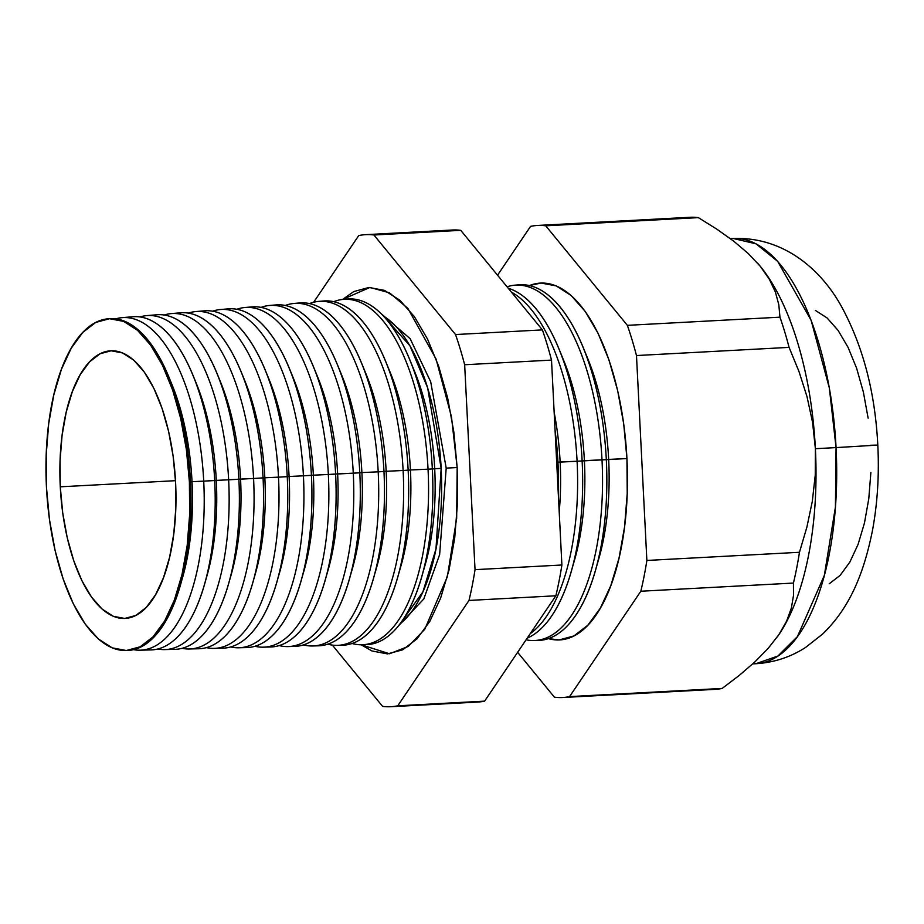<?xml version="1.0" encoding="UTF-8"?>
<svg xmlns="http://www.w3.org/2000/svg" width="924" height="924" viewBox="0 0 924 924"><rect width="100%" height="100%" fill="white"/><g stroke="black" fill="none" stroke-linecap="round" stroke-linejoin="round"><path stroke-width="1.39" d="M441.164 468.387L427.639 387.814L409.967 345.842L383.472 316.031A160.845 69.242 -93.1 0 1 441.164 468.387L434.696 468.687A153.811 66.216 -93.1 0 0 414.818 372.002L409.967 360.141A173.088 74.509 86.9 0 1 432.34 468.942L441.164 468.387L435.978 548.971L422.903 591.88L399.953 623.896A160.845 69.242 -93.1 0 0 441.164 468.387M381.162 313.663L410.117 338.658L430.688 381.762L446.2 468.11L439.639 554.608L423.816 598.937L397.909 626.495L423.816 598.937L439.639 554.608L446.2 468.11L430.688 381.762L410.117 338.658L381.162 313.663M457.172 467.683L456.664 518.376L447.366 576.692L424.751 629.302L408.304 646.419L389.558 653.765L361.134 644.767L371.945 650.97L387.526 653.903L402.748 649.803L417.024 638.807L429.81 621.367L440.621 598.117L449.029 569.981L454.712 538.022L457.461 503.488L457.172 467.683L453.846 431.993L447.609 397.794L438.715 366.389L427.489 339.004L414.379 316.666L399.873 300.254L384.534 290.39L368.965 287.456L353.742 291.568L342.654 299.422L369.947 287.433L389.524 292.816L407.842 308.339L436.082 359.066L451.478 416.851L457.172 467.683M730.295 238.588L733.067 238.45L756.028 243.821L777.65 261.342L811.099 320.247L829.336 387.976L836.058 447.597L877.788 445.091L836.058 447.597A212.936 91.661 -93.1 0 0 733.067 238.45C786.659 236.556 824.243 273.296 843.196 309.702C863.674 348.614 875.213 393.739 877.8 445.079C879.278 474.439 877.546 502.668 872.614 529.752C863.189 577.223 848.013 609.47 822.51 634.153L805.439 647.539C790.47 657.172 773.942 662.566 755.832 663.721A212.936 91.661 -93.1 0 0 836.058 447.597L815.384 448.706L836.058 447.597L835.423 507.068L824.324 575.433L797.424 636.601L777.927 656.017L755.832 663.721L752.771 663.882M561.561 355.428A158.801 68.364 86.9 0 1 584.395 460.706L582.132 460.949A177.385 76.357 86.9 0 1 571.113 571.91A177.385 76.357 86.9 0 1 527.223 638.126A177.385 76.357 -93.1 0 0 582.132 460.949A177.385 76.357 -93.1 0 0 508.2 288.207A177.385 76.357 86.9 0 1 559.205 349.445A177.385 76.357 86.9 0 1 582.132 460.949L557.946 462.243A176.692 76.057 -93.1 0 0 555.07 430.318A176.692 76.057 86.9 0 1 557.946 462.243L560.129 462A158.801 68.364 -93.1 0 0 554.157 412.37A158.801 68.364 86.9 0 1 560.129 462L577.084 461.226A177.246 76.299 -93.1 0 0 511.388 292.1A177.246 76.299 86.9 0 1 577.084 461.226L626.934 458.558A178.678 76.911 -93.1 0 0 529.475 285.551L541.037 283.044L556.202 285.897L571.136 295.507L585.262 311.492L598.036 333.241L608.962 359.921L617.625 390.494L623.7 423.804L626.934 458.558L608.662 459.413A158.801 68.364 -93.1 0 0 588.149 359.586L583.298 347.724A178.078 76.657 86.9 0 1 606.317 459.667A178.078 76.657 -93.1 0 0 519.23 284.811L514.991 285.158A177.962 76.611 86.9 0 1 602.009 459.886A177.962 76.611 -93.1 0 0 507.045 286.798A177.962 76.611 86.9 0 1 514.991 285.158M585.735 353.938A158.801 68.364 86.9 0 1 608.662 459.413L584.395 460.706A158.801 68.364 -93.1 0 0 563.883 360.88L559.205 349.445M517.117 285.054A178.078 76.657 86.9 0 1 583.298 347.724M125.918 650.531L127.027 650.508A166.147 71.518 -93.1 0 0 190.517 481.843L192.03 481.681A153.811 66.216 -93.1 0 0 172.153 384.996L169.046 377.396A166.147 71.518 86.9 0 1 190.517 481.843A166.147 71.518 -93.1 0 0 109.263 318.711L108.154 318.803A166.124 71.506 86.9 0 1 189.397 481.901L190.517 481.843L189.397 481.901A166.124 71.506 86.9 0 1 125.918 650.531A166.124 71.506 86.9 0 1 46.466 487.341A166.124 71.506 86.9 0 1 108.154 318.803M108.72 318.757A166.147 71.518 86.9 0 1 169.046 377.396M170.605 381.323A153.811 66.216 86.9 0 1 192.03 481.681L203.719 481.138A166.528 71.691 -93.1 0 0 115.812 318.861A166.528 71.691 86.9 0 1 122.28 317.625A166.528 71.691 86.9 0 1 203.719 481.138L216.297 480.376A153.811 66.216 -93.1 0 0 196.419 383.691L193.139 375.675A166.84 71.818 86.9 0 1 214.703 480.549A166.84 71.818 -93.1 0 0 133.114 316.736L122.28 317.625M127.72 317.66A166.84 71.818 86.9 0 1 193.139 375.675M194.779 379.822A153.811 66.216 86.9 0 1 216.297 480.376L228.644 479.81A167.244 71.991 -93.1 0 0 140.021 316.932A167.244 71.991 86.9 0 1 146.858 315.604A167.244 71.991 86.9 0 1 228.644 479.81L240.563 479.082A153.811 66.216 -93.1 0 0 220.686 382.397L217.232 373.943A167.544 72.118 86.9 0 1 238.877 479.256A167.544 72.118 -93.1 0 0 156.953 314.761A167.544 72.118 86.9 0 1 217.232 373.943M218.965 378.32A153.811 66.216 86.9 0 1 240.563 479.082L253.569 478.482A167.96 72.303 -93.1 0 0 164.241 315.015A167.96 72.303 86.9 0 1 171.437 313.571A167.96 72.303 86.9 0 1 253.569 478.482L264.83 477.777A153.811 66.216 -93.1 0 0 244.952 381.092L241.326 372.222A168.237 72.419 86.9 0 1 263.063 477.974A168.237 72.419 -93.1 0 0 180.792 312.797L171.437 313.571M176.138 313.536A168.237 72.419 86.9 0 1 241.326 372.222M243.139 376.83A153.811 66.216 86.9 0 1 264.83 477.777L278.494 477.154A168.676 72.615 -93.1 0 0 188.45 313.097A168.676 72.615 86.9 0 1 196.004 311.538A168.676 72.615 86.9 0 1 278.494 477.154L289.096 476.484A153.811 66.216 -93.1 0 0 269.219 379.799L265.419 370.501A168.93 72.719 86.9 0 1 287.248 476.68A168.93 72.719 -93.1 0 0 204.631 310.822L196.004 311.538M200.335 311.48A168.93 72.719 86.9 0 1 265.419 370.501M267.325 375.329A153.811 66.216 86.9 0 1 289.096 476.484L303.418 475.814A169.392 72.915 -93.1 0 0 212.659 311.18A169.392 72.915 86.9 0 1 220.582 309.505A169.392 72.915 86.9 0 1 303.418 475.814L313.363 475.179A153.811 66.216 -93.1 0 0 293.486 378.493L289.512 368.768A169.623 73.019 86.9 0 1 311.423 475.386A169.623 73.019 -93.1 0 0 228.482 308.847L220.582 309.505M224.544 309.424A169.623 73.019 86.9 0 1 289.512 368.768M291.51 373.839A153.811 66.216 86.9 0 1 313.363 475.179L328.343 474.486A170.108 73.227 -93.1 0 0 236.879 309.274A170.108 73.227 86.9 0 1 245.16 307.473A170.108 73.227 86.9 0 1 328.343 474.486L337.63 473.885A153.811 66.216 -93.1 0 0 317.752 377.2L313.594 367.047A170.316 73.319 86.9 0 1 335.608 474.104A170.316 73.319 -93.1 0 0 252.321 306.883A170.316 73.319 86.9 0 1 313.594 367.047M315.685 372.337A153.811 66.216 86.9 0 1 337.63 473.885L353.268 473.157A170.825 73.539 -93.1 0 0 261.088 307.369A170.825 73.539 86.9 0 1 269.727 305.44A170.825 73.539 86.9 0 1 353.268 473.157L361.896 472.58A153.811 66.216 -93.1 0 0 342.019 375.895L337.687 365.315A171.009 73.608 86.9 0 1 359.794 472.811A171.009 73.608 -93.1 0 0 276.161 304.908L269.727 305.44M272.961 305.336A171.009 73.608 86.9 0 1 337.687 365.315M339.87 370.847A153.811 66.216 86.9 0 1 361.896 472.58L378.193 471.829A171.541 73.839 -93.1 0 0 285.308 305.463A171.541 73.839 86.9 0 1 294.306 303.407A171.541 73.839 86.9 0 1 378.193 471.829L386.163 471.286A153.811 66.216 -93.1 0 0 366.285 374.601L361.781 363.594A171.702 73.908 86.9 0 1 383.968 471.517A171.702 73.908 -93.1 0 0 300.011 302.933L294.306 303.407M297.158 303.303A171.702 73.908 86.9 0 1 361.781 363.594M364.044 369.346A153.811 66.216 86.9 0 1 386.163 471.286L403.118 470.501A172.257 74.151 -93.1 0 0 309.517 303.569A172.257 74.151 86.9 0 1 318.884 301.374A172.257 74.151 86.9 0 1 403.118 470.501L410.429 469.981A153.811 66.216 -93.1 0 0 390.552 373.296L385.874 361.862A172.395 74.209 86.9 0 1 408.154 470.235A172.395 74.209 -93.1 0 0 323.85 300.97L318.884 301.374M321.367 301.27A172.395 74.209 86.9 0 1 385.874 361.862M388.23 367.856A153.811 66.216 86.9 0 1 410.429 469.981L428.043 469.173A172.961 74.451 -93.1 0 0 333.737 301.674A172.961 74.451 86.9 0 1 343.451 299.341A172.961 74.451 86.9 0 1 428.043 469.173L432.34 468.942A173.088 74.509 -93.1 0 0 347.69 298.995L343.451 299.341M345.576 299.237A173.088 74.509 86.9 0 1 409.967 360.141M60.279 486.809L175.491 480.688L60.279 486.809A134.003 57.681 86.9 0 1 112.278 350.774A134.003 57.681 86.9 0 1 175.583 482.432A134.003 57.681 86.9 0 1 126.6 618.306A134.003 57.681 86.9 0 1 60.279 486.809L60.072 460.66L62.07 435.423L66.228 412.092L72.372 391.533L80.261 374.555L89.605 361.815L100.035 353.788L111.146 350.785L122.534 352.933L133.726 360.141L144.317 372.129L153.904 388.438L162.093 408.443L168.595 431.381L173.146 456.364L175.583 482.432L175.791 508.581L173.781 533.806L169.635 557.149L163.49 577.696L155.602 594.675L146.258 607.426L135.828 615.453L124.705 618.445L113.329 616.308L102.137 609.101L91.545 597.112L81.959 580.803L73.758 560.799L67.267 537.86L62.716 512.878L60.279 486.809M760.256 266.274A212.936 91.661 86.9 0 1 815.384 448.706L812.566 422.303L806.999 396.627L799.017 371.61L789.084 347.378A236.359 101.744 -93.1 0 0 779.96 317.175L778.805 304.712L775.409 292.088L769.346 279.267L760.256 266.274L748.29 253.557L733.771 241.222L716.955 229.233L698.325 217.625L545.726 225.803L627.361 325.34L779.96 317.175L627.361 325.34A236.359 101.744 86.9 0 1 636.486 355.544L789.084 347.378L636.486 355.544L646.869 560.452L799.468 552.286L806.895 527.119L812.311 501.339L815.245 475.213L815.384 448.706A212.936 91.661 86.9 0 1 778.909 634.615L786.601 621.159L791.36 608.084L793.52 595.379L793.427 583.067A236.359 101.744 -93.1 0 0 799.468 552.286L646.869 560.452A236.359 101.744 86.9 0 1 640.829 591.233L793.427 583.067L640.829 591.233L569.577 696.592L722.175 688.426L739.443 675.259L754.885 661.919L768.167 648.371L778.909 634.615A212.936 91.661 86.9 0 1 777.431 636.751A212.936 91.661 86.9 0 1 777.315 636.925A212.936 91.661 -93.1 0 0 777.431 636.74A212.936 91.661 -93.1 0 0 778.909 634.615L768.167 648.371L754.885 661.919L739.443 675.259L722.175 688.426L569.577 696.592A236.359 101.744 86.9 0 1 562.704 697.516A236.359 101.744 86.9 0 1 554.412 697.17L517.625 652.309L554.412 697.17A236.359 101.744 -93.1 0 0 569.577 696.592L640.829 591.233A236.359 101.744 -93.1 0 0 646.869 560.452L636.486 355.544A236.359 101.744 -93.1 0 0 627.361 325.34L545.726 225.803L698.325 217.625A236.359 101.744 -93.1 0 0 690.032 217.29A236.359 101.744 86.9 0 1 698.325 217.625L716.955 229.233L733.771 241.222L748.29 253.557L760.256 266.274A212.936 91.661 -93.1 0 0 757.426 262.959A212.936 91.661 86.9 0 1 760.256 266.274L769.346 279.267L775.409 292.088L778.805 304.712L779.96 317.175A236.359 101.744 86.9 0 1 789.084 347.378L799.017 371.61L806.999 396.627L812.566 422.303L815.384 448.706L815.245 475.213L812.311 501.339L806.895 527.119L799.468 552.286A236.359 101.744 86.9 0 1 793.427 583.067L793.52 595.379L791.36 608.084L786.601 621.159L778.909 634.615A212.936 91.661 -93.1 0 0 815.384 448.706A212.936 91.661 -93.1 0 0 760.256 266.274M412.404 366.366A153.811 66.216 86.9 0 1 434.696 468.687A153.811 66.216 86.9 0 1 423.354 570.755M445.587 230.919A236.359 101.744 86.9 0 1 460.753 230.342L373.908 234.996L455.532 334.546L373.908 234.996A236.359 101.744 -93.1 0 0 358.731 235.574L313.652 302.252L358.731 235.574A236.359 101.744 86.9 0 1 365.604 234.661A236.359 101.744 86.9 0 1 373.908 234.996L460.753 230.342L542.388 329.891A236.359 101.744 86.9 0 1 551.513 360.094L561.896 565.003A236.359 101.744 86.9 0 1 555.855 595.784L484.603 701.143L397.747 705.797L468.999 600.438A236.359 101.744 -93.1 0 0 475.04 569.658L464.657 364.749A236.359 101.744 -93.1 0 0 455.532 334.546A236.359 101.744 86.9 0 1 464.657 364.749L475.04 569.658A236.359 101.744 86.9 0 1 468.999 600.438L397.747 705.797A236.359 101.744 86.9 0 1 390.875 706.71A236.359 101.744 86.9 0 1 382.582 706.375A236.359 101.744 -93.1 0 0 397.747 705.797L484.603 701.143L555.855 595.784L468.999 600.438L555.855 595.784A236.359 101.744 -93.1 0 0 561.896 565.003L475.04 569.658L561.896 565.003L551.513 360.094L464.657 364.749L551.513 360.094A236.359 101.744 -93.1 0 0 542.388 329.891L455.532 334.546L542.388 329.891L460.753 230.342A236.359 101.744 -93.1 0 0 452.46 230.007L365.604 234.661M332.34 645.102L382.582 706.375L332.34 645.102M715.303 689.339A236.359 101.744 -93.1 0 0 722.175 688.426A236.359 101.744 86.9 0 1 715.291 689.339L562.704 697.516M497.539 275.202L530.561 226.38A236.359 101.744 86.9 0 1 537.433 225.456A236.359 101.744 86.9 0 1 545.726 225.803A236.359 101.744 -93.1 0 0 530.561 226.38L497.539 275.202M140.09 650.184L150.947 649.919A166.84 71.818 -93.1 0 0 214.703 480.549L203.719 481.138A166.528 71.691 86.9 0 1 140.09 650.184A166.528 71.691 86.9 0 1 133.518 649.653A166.528 71.691 -93.1 0 0 203.719 481.138L192.03 481.681A153.811 66.216 86.9 0 1 181.335 581.704M189.385 648.983A167.96 72.303 86.9 0 1 182.074 648.313A167.96 72.303 -93.1 0 0 253.569 478.482A167.96 72.303 86.9 0 1 189.385 648.983L198.775 648.752A168.237 72.419 -93.1 0 0 263.063 477.974L238.877 479.256A167.544 72.118 86.9 0 1 228.482 584.06A167.544 72.118 86.9 0 1 174.855 649.341A167.544 72.118 -93.1 0 0 238.877 479.256L228.644 479.81A167.244 71.991 86.9 0 1 164.738 649.584A167.244 71.991 86.9 0 1 157.796 648.983A167.244 71.991 -93.1 0 0 228.644 479.81L216.297 480.376A153.811 66.216 86.9 0 1 205.532 580.607M214.045 648.382L222.696 648.163A168.93 72.719 -93.1 0 0 287.248 476.68L278.494 477.154A168.676 72.615 86.9 0 1 214.045 648.382A168.676 72.615 86.9 0 1 206.364 647.632A168.676 72.615 -93.1 0 0 278.494 477.154L264.83 477.777A153.811 66.216 86.9 0 1 253.938 578.424M238.692 647.77L246.616 647.585A169.623 73.019 -93.1 0 0 311.423 475.386L303.418 475.814A169.392 72.915 86.9 0 1 238.692 647.77A169.392 72.915 86.9 0 1 230.642 646.95A169.392 72.915 -93.1 0 0 303.418 475.814L289.096 476.484A153.811 66.216 86.9 0 1 278.136 577.338M287.988 646.569A170.825 73.539 86.9 0 1 279.198 645.576A170.825 73.539 -93.1 0 0 353.268 473.157A170.825 73.539 86.9 0 1 287.988 646.569L294.444 646.407A171.009 73.608 -93.1 0 0 359.794 472.811L335.608 474.104A170.316 73.319 86.9 0 1 325.029 580.63A170.316 73.319 86.9 0 1 270.524 646.996A170.316 73.319 -93.1 0 0 335.608 474.104L328.343 474.486A170.108 73.227 86.9 0 1 263.34 647.17A170.108 73.227 86.9 0 1 254.92 646.257A170.108 73.227 -93.1 0 0 328.343 474.486L313.363 475.179A153.811 66.216 86.9 0 1 302.344 576.241M312.647 645.968L318.364 645.818A171.702 73.908 -93.1 0 0 383.968 471.517L378.193 471.829A171.541 73.839 86.9 0 1 312.647 645.968A171.541 73.839 86.9 0 1 303.476 644.883A171.541 73.839 -93.1 0 0 378.193 471.829L361.896 472.58A153.811 66.216 86.9 0 1 350.739 574.047M337.295 645.356L342.284 645.241A172.395 74.209 -93.1 0 0 408.154 470.235L403.118 470.501A172.257 74.151 86.9 0 1 337.295 645.356A172.257 74.151 86.9 0 1 327.754 644.178A172.257 74.151 -93.1 0 0 403.118 470.501L386.163 471.286A153.811 66.216 86.9 0 1 374.948 572.949M361.942 644.756L366.193 644.652A173.088 74.509 -93.1 0 0 432.34 468.942L428.043 469.173A172.961 74.451 86.9 0 1 361.942 644.756A172.961 74.451 86.9 0 1 352.032 643.485A172.961 74.451 -93.1 0 0 428.043 469.173L410.429 469.981A153.811 66.216 86.9 0 1 399.145 571.852M815.418 310.441L827.072 317.937L838.103 330.422L848.082 347.401L856.617 368.226L863.374 392.111L868.121 418.122M870.87 472.476L868.779 498.752L864.46 523.042L858.061 544.444L849.837 562.115L840.124 575.386L829.255 583.749M46.466 487.341L49.48 519.646L55.128 550.623L63.179 579.048L73.343 603.857L85.216 624.07L98.348 638.934L112.231 647.863L126.334 650.519L140.113 646.8L153.049 636.855L164.622 621.055L174.405 600.011L182.016 574.532L187.168 545.599L189.663 514.322L189.397 481.901L186.382 449.584L180.734 418.618L172.684 390.194L162.52 365.384L150.647 345.16L137.514 330.307L123.631 321.379L109.529 318.711L95.75 322.43L82.814 332.386L71.24 348.186L61.458 369.23L53.846 394.71L48.695 423.642L46.2 454.92L46.466 487.341M421.587 577.211L425.144 564.899A153.811 66.216 -93.1 0 0 434.696 468.687L432.34 468.942A173.088 74.509 86.9 0 1 421.587 577.211A173.088 74.509 86.9 0 1 364.068 644.64M397.447 578.066L400.877 566.193A153.811 66.216 -93.1 0 0 410.429 469.981L408.154 470.235A172.395 74.209 86.9 0 1 397.447 578.066A172.395 74.209 86.9 0 1 339.778 645.206M373.308 578.921L376.611 567.498A153.811 66.216 -93.1 0 0 386.163 471.286L383.968 471.517A171.702 73.908 86.9 0 1 373.308 578.921A171.702 73.908 86.9 0 1 315.5 645.761M349.168 579.775L352.344 568.791A153.811 66.216 -93.1 0 0 361.896 472.58L359.794 472.811A171.009 73.608 86.9 0 1 349.168 579.775A171.009 73.608 86.9 0 1 291.21 646.326M325.029 580.63L328.078 570.096A153.811 66.216 -93.1 0 0 337.63 473.885A153.811 66.216 86.9 0 1 326.542 575.144M300.889 581.485L303.811 571.39A153.811 66.216 -93.1 0 0 313.363 475.179L311.423 475.386A169.623 73.019 86.9 0 1 300.889 581.485A169.623 73.019 86.9 0 1 242.642 647.424M276.761 582.339L279.545 572.695A153.811 66.216 -93.1 0 0 289.096 476.484L287.248 476.68A168.93 72.719 86.9 0 1 276.761 582.339A168.93 72.719 86.9 0 1 218.353 647.978M252.622 583.206L255.278 573.989A153.811 66.216 -93.1 0 0 264.83 477.777L263.063 477.974A168.237 72.419 86.9 0 1 252.622 583.206A168.237 72.419 86.9 0 1 194.063 648.509M228.482 584.06L231.012 575.294A153.811 66.216 -93.1 0 0 240.563 479.082A153.811 66.216 86.9 0 1 229.73 579.521M204.343 584.915L206.745 576.588A153.811 66.216 -93.1 0 0 216.297 480.376L214.703 480.549A166.84 71.818 86.9 0 1 204.343 584.915A166.84 71.818 86.9 0 1 145.495 649.584M180.203 585.77L182.478 577.881A153.811 66.216 -93.1 0 0 192.03 481.681L190.517 481.843A166.147 71.518 86.9 0 1 180.203 585.77A166.147 71.518 86.9 0 1 126.472 650.519M577.084 461.226A177.246 76.299 86.9 0 1 530.261 633.633A177.246 76.299 -93.1 0 0 577.084 461.226M571.113 571.91L574.543 560.036A158.801 68.364 -93.1 0 0 584.395 460.706A158.801 68.364 86.9 0 1 572.811 565.707M526.091 639.801A177.962 76.611 -93.1 0 0 602.009 459.886A177.962 76.611 86.9 0 1 534.014 640.54A177.962 76.611 86.9 0 1 526.091 639.801M534.014 640.54L538.265 640.436A178.078 76.657 -93.1 0 0 606.317 459.667A178.078 76.657 86.9 0 1 595.252 571.055A178.078 76.657 86.9 0 1 536.139 640.424M595.252 571.055L598.81 558.743A158.801 68.364 -93.1 0 0 608.662 459.413A158.801 68.364 86.9 0 1 597.019 564.61M548.382 638.611A178.678 76.911 -93.1 0 0 626.934 458.558L627.223 493.428L624.543 527.073L619.011 558.188L610.822 585.597L600.288 608.235L587.837 625.225L573.931 635.931L559.112 639.928L548.382 638.611M560.129 462A158.801 68.364 86.9 0 1 559.205 511.908A158.801 68.364 -93.1 0 0 560.129 462M557.946 462.243A176.692 76.057 86.9 0 1 558.315 494.271A176.692 76.057 -93.1 0 0 557.946 462.243M390.875 706.71L477.731 702.055A236.359 101.744 -93.1 0 0 484.603 701.143M870.651 445.252L877.788 445.091M457.161 467.556L446.2 468.11M252.321 306.883L245.16 307.473M156.953 314.761L146.858 315.604M537.433 225.456L690.032 217.29M174.867 649.341L164.738 649.584M270.524 646.996L263.34 647.17"/></g></svg>
